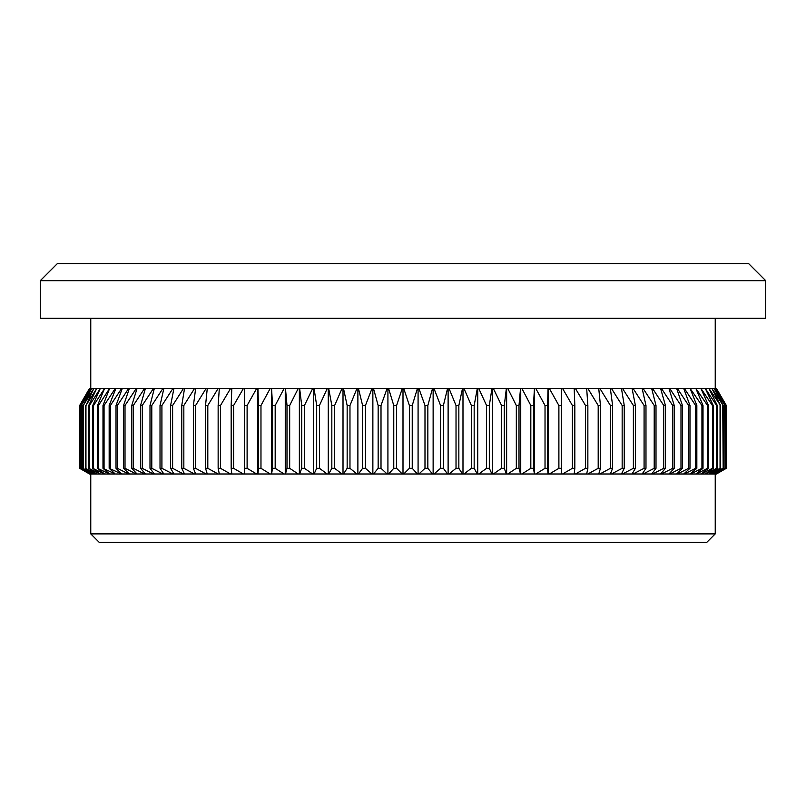 <?xml version="1.0" encoding="UTF-8"?>
<svg xmlns="http://www.w3.org/2000/svg" width="806" height="806" viewBox="0 0 806 806"><rect width="100%" height="100%" fill="white"/><g stroke="black" fill="none" stroke-linecap="round" stroke-linejoin="round"><path stroke-width="1.21" d="M40.3 280.669L57.407 263.562L748.593 263.562L765.7 280.669L40.3 280.669L40.3 318.31L765.7 318.31L765.7 280.669M706.681 542.438L99.319 542.438L90.766 533.884L715.234 533.884L706.681 542.438M418.888 388.462L432.52 388.462L427.845 405.499L424.994 405.499L418.888 388.462L417.407 388.462L412.239 405.499L412.239 468.316L417.407 473.999L418.888 473.999L424.994 468.316L427.845 468.316L432.52 473.999L433.991 473.999L440.56 468.316L443.391 468.316L447.562 473.999L449.033 473.999L456.025 468.316L458.846 468.316L462.503 473.999L463.964 473.999L471.379 468.316L474.17 468.316L477.313 473.999L478.744 473.999L486.562 468.316L489.323 468.316L491.942 473.999L493.353 473.999L501.564 468.316L504.284 468.316L506.359 473.999L507.76 473.999L516.324 468.316L518.993 468.316L520.535 473.999L521.905 473.999L530.822 468.316L533.441 468.316L534.438 473.999L535.788 473.999L545.027 468.316L547.586 468.316L548.04 473.999L549.349 473.999L558.89 468.316L561.389 468.316L561.298 473.999L549.349 473.999M412.239 405.499L409.388 405.499L403.735 388.462L402.265 388.462L396.612 405.499L396.612 468.316L402.265 473.999L403.735 473.999L409.388 468.316L412.239 468.316M403.735 388.462L417.407 388.462M409.388 405.499L409.388 468.316M417.407 473.999L403.735 473.999M433.991 388.462L447.562 388.462L443.391 405.499L440.56 405.499L433.991 388.462L432.52 388.462M424.994 405.499L424.994 468.316M427.845 405.499L427.845 468.316M432.52 473.999L418.888 473.999M449.033 388.462L462.503 388.462L458.846 405.499L456.025 405.499L449.033 388.462L447.562 388.462M440.56 405.499L440.56 468.316M443.391 405.499L443.391 468.316M447.562 473.999L433.991 473.999M463.964 388.462L477.313 388.462L474.17 405.499L471.379 405.499L463.964 388.462L462.503 388.462M456.025 405.499L456.025 468.316M458.846 405.499L458.846 468.316M462.503 473.999L449.033 473.999M478.744 388.462L491.942 388.462L489.323 405.499L486.562 405.499L478.744 388.462L477.313 388.462M471.379 405.499L471.379 468.316M474.17 405.499L474.17 468.316M477.313 473.999L463.964 473.999M493.353 388.462L506.359 388.462L504.284 405.499L501.564 405.499L493.353 388.462L491.942 388.462M486.562 405.499L486.562 468.316M489.323 405.499L489.323 468.316M491.942 473.999L478.744 473.999M507.76 388.462L520.535 388.462L518.993 405.499L516.324 405.499L507.76 388.462L506.359 388.462M501.564 405.499L501.564 468.316M504.284 405.499L504.284 468.316M506.359 473.999L493.353 473.999M521.905 388.462L534.438 388.462L533.441 405.499L530.822 405.499L521.905 388.462L520.535 388.462M516.324 405.499L516.324 468.316M518.993 405.499L518.993 468.316M520.535 473.999L507.76 473.999M535.788 388.462L548.04 388.462L547.586 405.499L545.027 405.499L535.788 388.462L534.438 388.462M530.822 405.499L530.822 468.316M533.441 405.499L533.441 468.316M534.438 473.999L521.905 473.999M549.349 388.462L561.298 388.462L561.389 405.499L558.89 405.499L549.349 388.462L548.04 388.462M545.027 405.499L545.027 468.316M547.586 405.499L547.586 468.316M548.04 473.999L535.788 473.999M558.89 405.499L558.89 468.316M561.389 405.499L561.389 468.316M562.578 388.462L574.194 388.462L574.829 405.499L572.401 405.499L562.578 388.462L561.298 388.462M572.401 405.499L572.401 468.316L574.829 468.316L574.194 473.999L562.578 473.999L572.401 468.316M574.829 405.499L574.829 468.316M561.298 473.999L562.578 473.999M575.424 388.462L586.677 388.462L587.856 405.499L585.509 405.499L575.424 388.462L574.194 388.462M585.509 405.499L585.509 468.316L587.856 468.316L586.677 473.999L575.424 473.999L585.509 468.316M587.856 405.499L587.856 468.316M574.194 473.999L575.424 473.999M587.876 388.462L598.737 388.462L600.46 405.499L598.193 405.499L587.876 388.462L586.677 388.462M598.193 405.499L598.193 468.316L600.46 468.316L598.737 473.999L587.876 473.999L598.193 468.316M600.46 405.499L600.46 468.316M586.677 473.999L587.876 473.999M599.896 388.462L610.343 388.462L612.6 405.499L610.414 405.499L599.896 388.462L598.737 388.462M610.414 405.499L610.414 468.316L612.6 468.316L610.343 473.999L599.896 473.999L610.414 468.316M612.6 405.499L612.6 468.316M598.737 473.999L599.896 473.999M611.452 388.462L621.466 388.462L624.247 405.499L622.161 405.499L611.452 388.462L610.343 388.462M622.161 405.499L622.161 468.316L624.247 468.316L621.466 473.999L611.452 473.999L622.161 468.316M624.247 405.499L624.247 468.316M610.343 473.999L611.452 473.999M622.524 388.462L632.075 388.462L635.39 405.499L633.385 405.499L622.524 388.462L621.466 388.462M633.385 405.499L633.385 468.316L635.39 468.316L632.075 473.999L622.524 473.999L633.385 468.316M635.39 405.499L635.39 468.316M621.466 473.999L622.524 473.999M633.083 388.462L642.14 388.462L645.979 405.499L644.085 405.499L633.083 388.462L632.075 388.462M644.085 405.499L644.085 468.316L645.979 468.316L642.14 473.999L633.083 473.999L644.085 468.316M645.979 405.499L645.979 468.316M632.075 473.999L633.083 473.999M643.097 388.462L651.661 388.462L656.003 405.499L654.21 405.499L643.097 388.462L642.14 388.462M654.21 405.499L654.21 468.316L656.003 468.316L651.661 473.999L643.097 473.999L654.21 468.316M656.003 405.499L656.003 468.316M642.14 473.999L643.097 473.999M652.558 388.462L660.598 388.462L665.434 405.499L663.751 405.499L652.558 388.462L651.661 388.462M663.751 405.499L663.751 468.316L665.434 468.316L660.598 473.999L652.558 473.999L663.751 468.316M665.434 405.499L665.434 468.316M651.661 473.999L652.558 473.999M661.434 388.462L668.93 388.462L674.249 405.499L672.688 405.499L661.434 388.462L660.598 388.462M672.688 405.499L672.688 468.316L674.249 468.316L668.93 473.999L661.434 473.999L672.688 468.316M674.249 405.499L674.249 468.316M660.598 473.999L661.434 473.999M669.705 388.462L676.637 388.462L682.44 405.499L680.989 405.499L669.705 388.462L668.93 388.462M680.989 405.499L680.989 468.316L682.44 468.316L676.637 473.999L669.705 473.999L680.989 468.316M682.44 405.499L682.44 468.316M668.93 473.999L669.705 473.999M677.362 388.462L683.71 388.462L689.976 405.499L688.646 405.499L677.362 388.462L676.637 388.462M688.646 405.499L688.646 468.316L689.976 468.316L683.71 473.999L677.362 473.999L688.646 468.316M689.976 405.499L689.976 468.316M676.637 473.999L677.362 473.999M684.365 388.462L690.127 388.462L696.837 405.499L695.628 405.499L684.365 388.462L683.71 388.462M695.628 405.499L695.628 468.316L696.837 468.316L690.127 473.999L684.365 473.999L695.628 468.316M696.837 405.499L696.837 468.316M683.71 473.999L684.365 473.999M690.722 388.462L695.88 388.462L703.013 405.499L701.935 405.499L690.127 388.462M701.935 405.499L701.935 468.316L703.013 468.316L695.88 473.999L690.722 473.999L701.935 468.316M703.013 405.499L703.013 468.316M690.127 473.999L690.722 473.999M696.404 388.462L700.938 388.462L708.494 405.499L707.547 405.499L695.88 388.462M707.547 405.499L707.547 468.316L708.494 468.316L700.938 473.999L696.404 473.999L707.547 468.316M708.494 405.499L708.494 468.316M695.88 473.999L696.404 473.999M701.401 388.462L705.31 388.462L713.26 405.499L712.433 405.499L700.938 388.462M712.433 405.499L712.433 468.316L713.26 468.316L705.31 473.999L701.401 473.999L712.433 468.316M713.26 405.499L713.26 468.316M705.693 388.462L708.968 388.462L717.29 405.499L716.605 405.499L705.31 388.462M716.605 405.499L716.605 468.316L717.29 468.316L708.968 473.999L705.693 473.999L716.605 468.316M717.29 405.499L717.29 468.316M709.29 388.462L711.91 388.462L720.594 405.499L708.968 388.462M720.05 405.499L720.05 468.316L720.594 468.316L711.91 473.999L709.29 473.999L720.05 468.316M720.594 405.499L720.594 468.316M712.161 388.462L714.136 388.462L723.163 405.499L711.91 388.462M722.75 405.499L723.163 468.316L714.136 473.999L712.161 473.999L722.75 468.316M723.163 405.499L723.163 468.316M714.317 388.462L715.637 388.462L724.977 405.499L714.136 388.462M724.705 405.499L724.977 468.316L715.637 473.999L714.317 473.999L724.705 468.316M724.977 405.499L724.977 468.316M715.738 388.462L716.403 388.462L726.035 405.499L715.637 388.462M725.904 405.499L726.035 468.316L715.738 473.999L725.904 468.316M726.035 405.499L726.035 468.316M716.443 388.462L726.347 405.499L716.403 388.462M716.443 473.999L726.347 468.316L726.347 405.499L726.347 468.316L716.403 473.999M89.557 473.999L79.653 468.316L79.653 405.499L89.486 388.462L79.653 405.499L79.653 468.316L89.557 473.999L79.965 468.316L90.262 473.999L81.023 468.316L91.683 473.999L82.837 468.316L93.839 473.999L85.406 468.316L96.71 473.999L88.71 468.316L100.307 473.999L92.74 468.316L104.599 473.999L97.506 468.316L109.596 473.999L102.987 468.316L115.278 473.999L109.163 468.316L121.635 473.999L116.024 468.316L117.354 468.316L128.638 473.999L129.363 473.999L123.56 468.316L125.011 468.316L136.295 473.999L137.07 473.999L131.751 468.316L133.312 468.316L144.566 473.999L145.402 473.999L140.566 468.316L142.249 468.316L153.442 473.999L154.339 473.999L149.997 468.316L151.79 468.316L162.903 473.999L163.86 473.999L160.021 468.316L161.915 468.316L172.917 473.999L173.925 473.999L170.61 468.316L172.615 468.316L183.476 473.999L184.534 473.999L181.753 468.316L183.839 468.316L194.548 473.999L195.656 473.999L193.4 468.316L195.586 468.316L206.104 473.999L207.263 473.999L205.54 468.316L207.807 468.316L218.124 473.999L219.323 473.999L218.144 468.316L220.491 468.316L230.576 473.999L231.806 473.999L231.171 468.316L233.599 468.316L243.422 473.999L244.702 473.999L244.611 468.316L247.11 468.316L256.651 473.999L257.96 473.999L258.414 468.316L260.973 468.316L270.212 473.999L271.562 473.999L272.559 468.316L275.178 468.316L284.095 473.999L285.465 473.999L287.007 468.316L289.676 468.316L298.24 473.999L299.641 473.999L301.716 468.316L304.436 468.316L312.647 473.999L314.058 473.999L316.677 468.316L319.438 468.316L327.256 473.999L328.687 473.999L331.83 468.316L334.621 468.316L342.036 473.999L343.497 473.999L347.154 468.316L349.975 468.316L356.967 473.999L358.438 473.999L362.609 468.316L365.44 468.316L372.009 473.999L373.48 473.999L378.155 468.316L381.006 468.316L387.112 473.999L388.593 473.999L393.761 468.316L396.612 468.316M89.597 388.462L90.262 388.462L80.096 405.499L89.557 388.462M90.363 388.462L91.683 388.462L81.295 405.499L90.262 388.462M79.965 405.499L79.965 468.316M80.096 405.499L80.096 468.316M90.262 473.999L89.597 473.999M91.864 388.462L93.839 388.462L83.25 405.499L91.683 388.462M81.023 405.499L81.023 468.316M81.295 405.499L81.295 468.316M91.683 473.999L90.363 473.999M94.09 388.462L96.71 388.462L85.95 405.499L93.839 388.462M82.837 405.499L82.837 468.316M83.25 405.499L83.25 468.316M93.839 473.999L91.864 473.999M97.032 388.462L100.307 388.462L89.395 405.499L88.71 405.499L96.71 388.462M85.406 405.499L85.406 468.316M85.95 405.499L85.95 468.316M96.71 473.999L94.09 473.999M100.69 388.462L104.599 388.462L93.567 405.499L92.74 405.499L100.307 388.462M88.71 405.499L88.71 468.316M89.395 405.499L89.395 468.316M100.307 473.999L97.032 473.999M105.062 388.462L109.596 388.462L98.453 405.499L97.506 405.499L104.599 388.462M92.74 405.499L92.74 468.316M93.567 405.499L93.567 468.316M104.599 473.999L100.69 473.999M110.12 388.462L115.278 388.462L104.065 405.499L102.987 405.499L109.596 388.462M97.506 405.499L97.506 468.316M98.453 405.499L98.453 468.316M109.596 473.999L105.062 473.999M115.873 388.462L121.635 388.462L110.372 405.499L109.163 405.499L115.873 388.462L115.278 388.462M102.987 405.499L102.987 468.316M104.065 405.499L104.065 468.316M115.278 473.999L110.12 473.999M122.29 388.462L128.638 388.462L117.354 405.499L116.024 405.499L122.29 388.462L121.635 388.462M109.163 405.499L109.163 468.316M110.372 405.499L110.372 468.316M121.635 473.999L115.873 473.999M129.363 388.462L136.295 388.462L125.011 405.499L123.56 405.499L129.363 388.462L128.638 388.462M116.024 405.499L116.024 468.316M117.354 405.499L117.354 468.316M128.638 473.999L122.29 473.999M137.07 388.462L144.566 388.462L133.312 405.499L131.751 405.499L137.07 388.462L136.295 388.462M123.56 405.499L123.56 468.316M125.011 405.499L125.011 468.316M136.295 473.999L129.363 473.999M145.402 388.462L153.442 388.462L142.249 405.499L140.566 405.499L145.402 388.462L144.566 388.462M131.751 405.499L131.751 468.316M133.312 405.499L133.312 468.316M144.566 473.999L137.07 473.999M154.339 388.462L162.903 388.462L151.79 405.499L149.997 405.499L154.339 388.462L153.442 388.462M140.566 405.499L140.566 468.316M142.249 405.499L142.249 468.316M153.442 473.999L145.402 473.999M163.86 388.462L172.917 388.462L161.915 405.499L160.021 405.499L163.86 388.462L162.903 388.462M149.997 405.499L149.997 468.316M151.79 405.499L151.79 468.316M162.903 473.999L154.339 473.999M173.925 388.462L183.476 388.462L172.615 405.499L170.61 405.499L173.925 388.462L172.917 388.462M160.021 405.499L160.021 468.316M161.915 405.499L161.915 468.316M172.917 473.999L163.86 473.999M184.534 388.462L194.548 388.462L183.839 405.499L181.753 405.499L184.534 388.462L183.476 388.462M170.61 405.499L170.61 468.316M172.615 405.499L172.615 468.316M183.476 473.999L173.925 473.999M195.656 388.462L206.104 388.462L195.586 405.499L193.4 405.499L195.656 388.462L194.548 388.462M181.753 405.499L181.753 468.316M183.839 405.499L183.839 468.316M194.548 473.999L184.534 473.999M207.263 388.462L218.124 388.462L207.807 405.499L205.54 405.499L207.263 388.462L206.104 388.462M193.4 405.499L193.4 468.316M195.586 405.499L195.586 468.316M206.104 473.999L195.656 473.999M219.323 388.462L230.576 388.462L220.491 405.499L218.144 405.499L219.323 388.462L218.124 388.462M205.54 405.499L205.54 468.316M207.807 405.499L207.807 468.316M218.124 473.999L207.263 473.999M231.806 388.462L243.422 388.462L233.599 405.499L231.171 405.499L231.806 388.462L230.576 388.462M218.144 405.499L218.144 468.316M220.491 405.499L220.491 468.316M230.576 473.999L219.323 473.999M244.702 388.462L256.651 388.462L247.11 405.499L244.611 405.499L244.702 388.462L243.422 388.462M231.171 405.499L231.171 468.316M233.599 405.499L233.599 468.316M243.422 473.999L231.806 473.999M257.96 388.462L270.212 388.462L260.973 405.499L258.414 405.499L257.96 388.462L256.651 388.462M244.611 405.499L244.611 468.316M247.11 405.499L247.11 468.316M256.651 473.999L244.702 473.999M271.562 388.462L284.095 388.462L275.178 405.499L272.559 405.499L271.562 388.462L270.212 388.462M258.414 405.499L258.414 468.316M260.973 405.499L260.973 468.316M270.212 473.999L257.96 473.999M285.465 388.462L298.24 388.462L289.676 405.499L287.007 405.499L285.465 388.462L284.095 388.462M272.559 405.499L272.559 468.316M275.178 405.499L275.178 468.316M284.095 473.999L271.562 473.999M299.641 388.462L312.647 388.462L304.436 405.499L301.716 405.499L299.641 388.462L298.24 388.462M287.007 405.499L287.007 468.316M289.676 405.499L289.676 468.316M298.24 473.999L285.465 473.999M314.058 388.462L327.256 388.462L319.438 405.499L316.677 405.499L314.058 388.462L312.647 388.462M301.716 405.499L301.716 468.316M304.436 405.499L304.436 468.316M312.647 473.999L299.641 473.999M328.687 388.462L342.036 388.462L334.621 405.499L331.83 405.499L328.687 388.462L327.256 388.462M316.677 405.499L316.677 468.316M319.438 405.499L319.438 468.316M327.256 473.999L314.058 473.999M343.497 388.462L356.967 388.462L349.975 405.499L347.154 405.499L343.497 388.462L342.036 388.462M331.83 405.499L331.83 468.316M334.621 405.499L334.621 468.316M342.036 473.999L328.687 473.999M358.438 388.462L372.009 388.462L365.44 405.499L362.609 405.499L358.438 388.462L356.967 388.462M347.154 405.499L347.154 468.316M349.975 405.499L349.975 468.316M356.967 473.999L343.497 473.999M373.48 388.462L387.112 388.462L381.006 405.499L378.155 405.499L373.48 388.462L372.009 388.462M362.609 405.499L362.609 468.316M365.44 405.499L365.44 468.316M372.009 473.999L358.438 473.999M396.612 405.499L393.761 405.499L388.593 388.462L387.112 388.462M378.155 405.499L378.155 468.316M381.006 405.499L381.006 468.316M387.112 473.999L373.48 473.999M388.593 388.462L402.265 388.462M393.761 405.499L393.761 468.316M402.265 473.999L388.593 473.999M403 388.462L403 473.999M387.918 388.462L387.918 473.999M372.866 388.462L372.866 473.999M357.884 388.462L357.884 473.999M343.013 388.462L343.013 473.999M328.274 388.462L328.274 473.999M313.715 388.462L313.715 473.999M299.369 388.462L299.369 473.999M285.264 388.462L285.264 473.999M271.431 388.462L271.431 473.999M257.9 388.462L257.9 473.999M548.1 388.462L548.1 473.999M534.569 388.462L534.569 473.999M520.736 388.462L520.736 473.999M506.631 388.462L506.631 473.999M492.285 388.462L492.285 473.999M477.726 388.462L477.726 473.999M462.987 388.462L462.987 473.999M448.116 388.462L448.116 473.999M433.134 388.462L433.134 473.999M418.082 388.462L418.082 473.999M715.234 473.999L715.234 533.884M715.234 318.31L715.234 388.462M90.766 318.31L90.766 388.462M90.766 473.999L90.766 533.884"/></g></svg>
